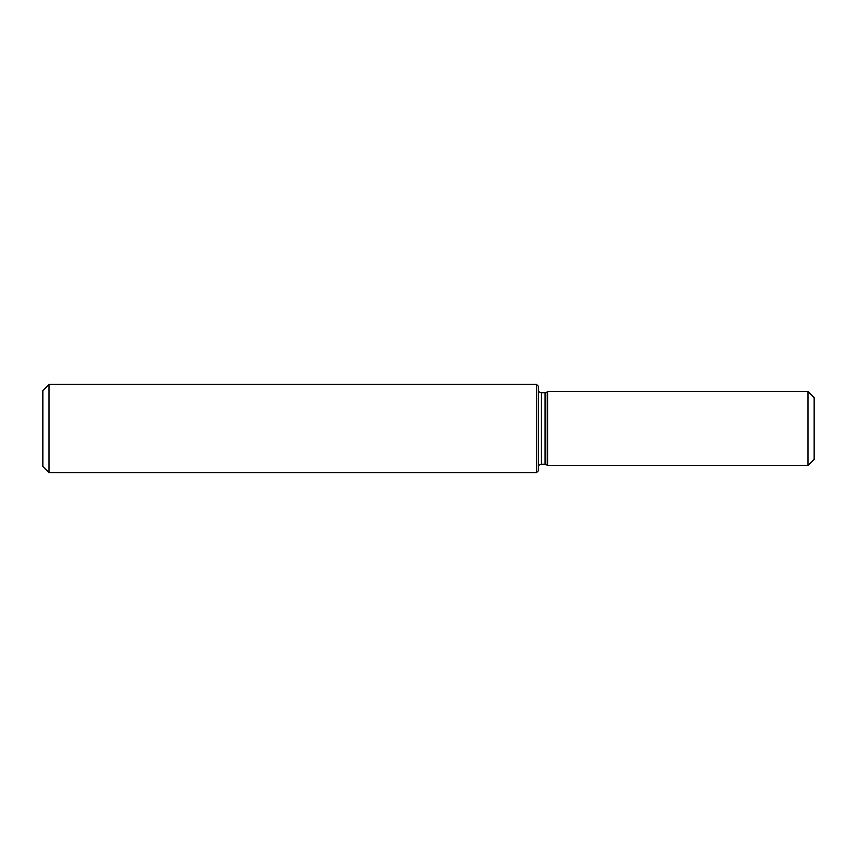 <?xml version="1.0" encoding="UTF-8"?>
<svg xmlns="http://www.w3.org/2000/svg" width="857" height="857" viewBox="0 0 857 857"><rect width="100%" height="100%" fill="white"/><g stroke="black" fill="none" stroke-linecap="round" stroke-linejoin="round"><path stroke-width="1.29" d="M49.02 472.614L42.85 466.444L42.85 390.556L49.02 384.386L49.02 472.614L536.482 472.614L536.482 384.386L49.02 384.386M807.98 465.522L814.15 459.352L814.15 397.648L807.98 391.478L547.591 391.478L547.591 465.522L807.98 465.522L807.98 391.478M545.073 392.71L545.073 464.29L547.259 465.19L547.259 391.81A3.085 3.085 0 0 1 545.073 392.71L541.42 392.71A3.085 3.085 0 0 1 538.335 389.624M536.482 472.614L538.335 470.772L538.335 386.228L536.482 384.386M545.073 464.29L541.42 464.29L541.42 392.71M541.42 464.29C539.546 464.473 538.517 465.501 538.335 467.376"/></g></svg>
